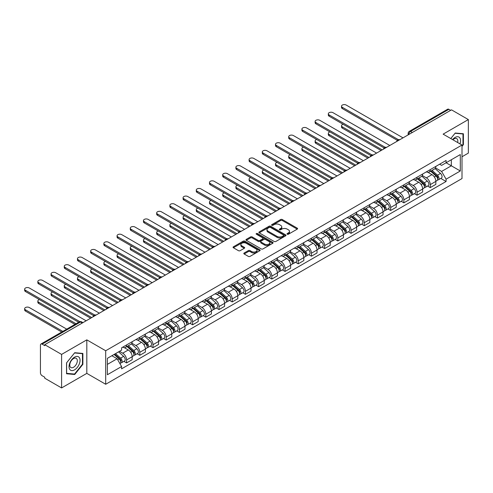 <?xml version="1.0" encoding="UTF-8"?>
<svg xmlns="http://www.w3.org/2000/svg" width="493" height="493" viewBox="0 0 493 493"><rect width="100%" height="100%" fill="white"/><g stroke="black" fill="none" stroke-linecap="round" stroke-linejoin="round"><path stroke-width="0.74" d="M287.253 234.224A0.82 0.475 0 0 0 288.417 234.224L297.248 229.128A1.177 0.678 0 0 0 297.587 228.647A1.177 0.678 0 0 0 297.248 228.167L282.292 219.539A1.177 0.678 0 0 0 280.628 219.539L271.803 224.629A0.82 0.475 0 0 0 271.563 224.968A0.82 0.475 0 0 0 271.803 225.301A0.82 0.475 0 0 0 272.968 225.301L274.108 224.642A3.759 2.169 0 0 1 279.426 224.642L280.671 225.363A3.759 2.169 0 0 1 281.774 226.897A3.759 2.169 0 0 1 280.671 228.432L279.531 229.091A0.82 0.475 0 0 0 279.291 229.43A0.82 0.475 0 0 0 279.531 229.763A0.82 0.475 0 0 0 280.69 229.763L281.836 229.103A3.759 2.169 0 0 1 287.154 229.103L288.399 229.824A3.759 2.169 0 0 1 289.496 231.359A3.759 2.169 0 0 1 288.399 232.893L287.253 233.553A0.82 0.475 0 0 0 287.012 233.892A0.82 0.475 0 0 0 287.253 234.224L287.253 233.553M244.158 253.014A1.177 0.678 0 0 0 243.819 253.494A1.177 0.678 0 0 0 244.158 253.975L248.355 256.397A1.177 0.678 0 0 0 250.019 256.397L259.817 250.734A1.177 0.678 0 0 0 260.162 250.259A1.177 0.678 0 0 0 259.817 249.778L244.867 241.145A1.177 0.678 0 0 0 243.203 241.145L233.405 246.802A1.177 0.678 0 0 0 233.06 247.283A1.177 0.678 0 0 0 233.405 247.763L238.47 250.69A1.177 0.678 0 0 0 240.134 250.69L244.325 248.269A1.177 0.678 0 0 0 244.67 247.788A1.177 0.678 0 0 0 244.325 247.307L241.816 245.853A3.143 1.812 0 0 1 240.892 244.571A3.143 1.812 0 0 1 242.833 242.895A3.143 1.812 0 0 1 246.26 243.289L256.101 248.971A3.143 1.812 0 0 1 257.026 250.259A3.143 1.812 0 0 1 255.084 251.935A3.143 1.812 0 0 1 251.658 251.541L250.019 250.592A1.177 0.678 0 0 0 248.355 250.592L244.158 253.014L244.158 253.975M105.693 350.751L86.817 339.856L61.594 354.412L44.752 344.693L451.508 109.853L468.35 119.577L443.127 134.139L462.003 145.034L105.693 350.751L105.693 384.269L462.003 178.558L462.003 145.034M274.194 241.478A1.177 0.678 0 0 0 275.852 241.478L285.657 235.82A1.177 0.678 0 0 0 286.002 235.34A1.177 0.678 0 0 0 285.657 234.859L270.7 226.225A1.177 0.678 0 0 0 269.042 226.225L259.238 231.889A1.177 0.678 0 0 0 258.893 232.363A1.177 0.678 0 0 0 259.238 232.844L274.194 241.478M256.699 234.403A0.82 0.475 0 0 1 257.537 234.52L257.537 233.54L272.74 242.316A1.177 0.678 0 0 1 273.085 242.796A1.177 0.678 0 0 1 272.74 243.277L262.935 248.94A1.177 0.678 0 0 1 261.272 248.94L246.321 240.307L246.321 239.345A1.177 0.678 0 0 0 245.976 239.826A1.177 0.678 0 0 0 246.321 240.307M246.321 239.345L250.518 236.923A1.177 0.678 0 0 1 252.176 236.923L258.24 240.424A1.177 0.678 0 0 0 259.903 240.424L262.689 238.815A1.177 0.678 0 0 0 263.028 238.335A1.177 0.678 0 0 0 262.689 237.86L256.372 234.212A0.82 0.475 0 0 1 256.132 233.879A0.82 0.475 0 0 1 256.637 233.435A0.82 0.475 0 0 1 257.537 233.54M61.594 354.412L61.594 387.936L44.752 378.211L44.752 377.231L42.127 375.721A2.391 1.38 -120 0 1 40.438 372.788L40.438 345.131A2.391 1.38 -120 0 1 40.931 344.034L79.274 321.898A2.391 1.38 60 0 1 80.47 322.015L42.127 344.151A2.391 1.38 -120 0 0 40.931 344.034M462.003 156.762L468.35 153.095L468.35 119.577M61.594 387.936L86.817 373.374L105.693 384.269M44.752 344.693L44.752 345.667L42.127 344.151M412.321 132.475L410.546 131.452A2.391 1.38 60 0 0 409.35 131.335L447.687 109.199A2.391 1.38 60 0 1 448.883 109.317L410.546 131.452A2.391 1.38 120 0 0 408.851 134.386L408.851 134.478M450.664 110.34L448.883 109.317M430.266 169.61A5.503 3.18 60 0 1 429.126 172.088L434.709 168.859A5.503 3.18 -120 0 0 435.849 166.387M422.335 175.545L426.371 177.868A5.503 3.18 60 0 1 430.266 184.616L435.849 181.387A5.503 3.18 -120 0 0 431.954 174.645L427.961 172.34M435.849 181.387L435.849 184.37L430.266 187.593L427.585 186.052M429.126 172.088A5.503 3.18 60 0 1 426.414 171.835M430.266 184.616L430.266 187.593M417.06 177.233A5.503 3.18 60 0 1 415.919 179.705L421.509 176.482A5.503 3.18 -120 0 0 422.649 174.011M414.385 193.669L417.06 195.216L422.649 191.993L422.649 189.01A5.503 3.18 -120 0 0 418.754 182.268L414.755 179.963M415.919 179.705A5.503 3.18 60 0 1 413.208 179.458M409.135 183.162L413.171 185.491A5.503 3.18 60 0 1 417.06 192.239L417.06 195.216M403.859 184.857A5.503 3.18 60 0 1 402.719 187.328L408.303 184.105A5.503 3.18 -120 0 0 409.443 181.634M401.179 201.292L403.859 202.839L409.443 199.616L409.443 196.633A5.503 3.18 -120 0 0 405.548 189.891L401.555 187.58M402.719 187.328A5.503 3.18 60 0 1 400.008 187.081M395.928 190.785L399.965 193.114A5.503 3.18 60 0 1 403.859 199.862L403.859 202.839M390.653 192.48A5.503 3.18 60 0 1 389.513 194.951L395.103 191.728A5.503 3.18 -120 0 0 396.243 189.257M387.979 208.915L390.653 210.462L396.243 207.239L396.243 204.256A5.503 3.18 -120 0 0 392.348 197.514L388.348 195.203M389.513 194.951A5.503 3.18 60 0 1 386.802 194.704M382.728 198.408L386.765 200.737A5.503 3.18 60 0 1 390.653 207.485L390.653 210.462M377.453 200.103A5.503 3.18 60 0 1 376.313 202.574L381.896 199.351A5.503 3.18 -120 0 0 383.036 196.88M374.772 216.538L377.453 218.085L383.036 214.862L383.036 211.879A5.503 3.18 -120 0 0 379.148 205.137L375.148 202.826M376.313 202.574A5.503 3.18 60 0 1 373.602 202.327M369.522 206.031L373.558 208.36A5.503 3.18 60 0 1 377.453 215.108L377.453 218.085M364.247 207.726A5.503 3.18 60 0 1 363.107 210.197L368.696 206.974A5.503 3.18 -120 0 0 369.836 204.503M361.572 224.161L364.247 225.708L369.836 222.485L369.836 219.502A5.503 3.18 -120 0 0 365.942 212.76L361.942 210.449M363.107 210.197A5.503 3.18 60 0 1 360.401 209.95M356.322 213.654L360.358 215.983A5.503 3.18 60 0 1 364.247 222.725L364.247 225.708M351.047 215.349A5.503 3.18 60 0 1 349.907 217.82L355.49 214.597A5.503 3.18 -120 0 0 356.63 212.126M348.366 231.784L351.047 233.331L356.63 230.108L356.63 227.125A5.503 3.18 -120 0 0 352.741 220.383L348.742 218.072M349.907 217.82A5.503 3.18 60 0 1 347.195 217.573M343.116 221.277L347.152 223.606A5.503 3.18 60 0 1 351.047 230.348L351.047 233.331M337.841 222.972A5.503 3.18 60 0 1 336.701 225.443L342.29 222.22A5.503 3.18 -120 0 0 343.43 219.749M335.166 239.407L337.841 240.954L343.43 237.731L343.43 234.748A5.503 3.18 -120 0 0 339.535 228.006L335.536 225.695M336.701 225.443A5.503 3.18 60 0 1 333.995 225.196M329.916 228.9L333.952 231.229A5.503 3.18 60 0 1 337.841 237.971L337.841 240.954M324.64 230.595A5.503 3.18 60 0 1 323.5 233.066L329.084 229.843A5.503 3.18 -120 0 0 330.224 227.372M321.96 247.03L324.64 248.577L330.224 245.354L330.224 242.371A5.503 3.18 -120 0 0 326.335 235.629L322.336 233.318M323.5 233.066A5.503 3.18 60 0 1 320.789 232.819M316.716 236.523L320.746 238.852A5.503 3.18 60 0 1 324.64 245.594L324.64 248.577M311.434 238.218A5.503 3.18 60 0 1 310.294 240.689L315.884 237.466A5.503 3.18 -120 0 0 317.024 234.995M308.76 254.653L311.434 256.2L317.024 252.977L317.024 249.994A5.503 3.18 -120 0 0 313.129 243.252L309.129 240.941M310.294 240.689A5.503 3.18 60 0 1 307.589 240.442M303.509 244.146L307.546 246.475A5.503 3.18 60 0 1 311.434 253.217L311.434 256.2M298.234 245.841A5.503 3.18 60 0 1 297.094 248.312L302.677 245.089A5.503 3.18 -120 0 0 303.817 242.618M295.553 262.276L298.234 263.823L303.817 260.6L303.817 257.617A5.503 3.18 -120 0 0 299.929 250.875L295.929 248.564M297.094 248.312A5.503 3.18 60 0 1 294.383 248.065M290.309 251.769L294.339 254.098A5.503 3.18 60 0 1 298.234 260.84L298.234 263.823M285.028 253.464A5.503 3.18 60 0 1 283.888 255.935L289.477 252.712A5.503 3.18 -120 0 0 290.617 250.241M282.353 269.899L285.034 271.446L290.617 268.223L290.617 265.24A5.503 3.18 -120 0 0 286.723 258.498L282.723 256.187M283.888 255.935A5.503 3.18 60 0 1 281.183 255.688M277.103 259.392L281.139 261.721A5.503 3.18 60 0 1 285.034 268.463L285.034 271.446M271.828 261.087A5.503 3.18 60 0 1 270.688 263.558L276.271 260.335A5.503 3.18 -120 0 0 277.411 257.864M269.147 277.522L271.828 279.069L277.411 275.84L277.411 272.863A5.503 3.18 -120 0 0 273.523 266.121L269.523 263.81M270.688 263.558A5.503 3.18 60 0 1 267.976 263.311M263.903 267.015L267.933 269.344A5.503 3.18 60 0 1 271.828 276.086L271.828 279.069M258.628 268.71A5.503 3.18 60 0 1 257.488 271.181L263.071 267.958A5.503 3.18 -120 0 0 264.211 265.481M255.947 285.145L258.628 286.692L264.211 283.463L264.211 280.486A5.503 3.18 -120 0 0 260.316 273.744L256.317 271.433M257.488 271.181A5.503 3.18 60 0 1 254.776 270.934M250.697 274.638L254.733 276.967A5.503 3.18 60 0 1 258.628 283.709L258.628 286.692M245.422 276.333A5.503 3.18 60 0 1 244.281 278.804L249.865 275.575A5.503 3.18 -120 0 0 251.005 273.104M242.741 292.768L245.422 294.315L251.011 291.086L251.011 288.109A5.503 3.18 -120 0 0 247.116 281.361L243.117 279.056M244.281 278.804A5.503 3.18 60 0 1 241.57 278.551M237.497 282.261L241.527 284.59A5.503 3.18 60 0 1 245.422 291.332L245.422 294.315M232.221 283.956A5.503 3.18 60 0 1 231.081 286.427L236.665 283.198A5.503 3.18 -120 0 0 237.805 280.727M229.541 300.391L232.221 301.938L237.805 298.709L237.805 295.732A5.503 3.18 -120 0 0 233.91 288.984L229.911 286.679M231.081 286.427A5.503 3.18 60 0 1 228.37 286.174M224.29 289.884L228.327 292.213A5.503 3.18 60 0 1 232.221 298.955L232.221 301.938M219.015 291.579A5.503 3.18 60 0 1 217.875 294.05L223.465 290.821A5.503 3.18 -120 0 0 224.605 288.35M216.341 308.014L219.015 309.561L224.605 306.332L224.605 303.355A5.503 3.18 -120 0 0 220.71 296.607L216.71 294.303M217.875 294.05A5.503 3.18 60 0 1 215.164 293.797M211.09 297.507L215.121 299.836A5.503 3.18 60 0 1 219.015 306.578L219.015 309.561M205.815 299.202A5.503 3.18 60 0 1 204.675 301.673L210.258 298.444A5.503 3.18 -120 0 0 211.398 295.973M203.134 315.637L205.815 317.184L211.398 313.955L211.398 310.978A5.503 3.18 -120 0 0 207.504 304.23L203.51 301.926M204.675 301.673A5.503 3.18 60 0 1 201.964 301.42M197.884 305.13L201.92 307.459A5.503 3.18 60 0 1 205.815 314.201L205.815 317.184M192.609 306.825A5.503 3.18 60 0 1 191.469 309.296L197.058 306.067A5.503 3.18 -120 0 0 198.198 303.596M189.934 323.26L192.609 324.801L198.198 321.578L198.198 318.595A5.503 3.18 -120 0 0 194.304 311.853L190.304 309.549M191.469 309.296A5.503 3.18 60 0 1 188.757 309.043M184.684 312.753L188.714 315.082A5.503 3.18 60 0 1 192.609 321.824L192.609 324.801M179.409 314.442A5.503 3.18 60 0 1 178.269 316.919L183.852 313.69A5.503 3.18 -120 0 0 184.992 311.219M176.728 330.883L179.409 332.424L184.992 329.201L184.992 326.218A5.503 3.18 -120 0 0 181.097 319.476L177.104 317.172M178.269 316.919A5.503 3.18 60 0 1 175.557 316.666M171.478 320.376L175.514 322.705A5.503 3.18 60 0 1 179.409 329.447L179.409 332.424M166.203 322.065A5.503 3.18 60 0 1 165.063 324.536L170.652 321.313A5.503 3.18 -120 0 0 171.792 318.842M163.528 338.5L166.203 340.047L171.792 336.824L171.792 333.841A5.503 3.18 -120 0 0 167.897 327.099L163.898 324.795M165.063 324.536A5.503 3.18 60 0 1 162.351 324.289M158.278 327.993L162.308 330.322A5.503 3.18 60 0 1 166.203 337.07L166.203 340.047M153.003 329.688A5.503 3.18 60 0 1 151.862 332.159L157.446 328.936A5.503 3.18 -120 0 0 158.586 326.465M150.322 346.123L153.003 347.67L158.586 344.447L158.586 341.464A5.503 3.18 -120 0 0 154.691 334.722L150.698 332.418M151.862 332.159A5.503 3.18 60 0 1 149.151 331.912M145.071 335.616L149.108 337.945A5.503 3.18 60 0 1 153.003 344.693L153.003 347.67M139.796 337.311A5.503 3.18 60 0 1 138.656 339.782L144.246 336.559A5.503 3.18 -120 0 0 145.386 334.088M137.122 353.746L139.796 355.293L145.386 352.07L145.386 349.087A5.503 3.18 -120 0 0 141.491 342.345L137.492 340.034M138.656 339.782A5.503 3.18 60 0 1 135.945 339.535M131.871 343.239L135.902 345.568A5.503 3.18 60 0 1 139.796 352.316L139.796 355.293M126.596 344.934A5.503 3.18 60 0 1 125.456 347.405L131.039 344.182A5.503 3.18 -120 0 0 132.179 341.711M123.916 361.369L126.596 362.916L132.179 359.693L132.179 356.71A5.503 3.18 -120 0 0 128.285 349.968L124.291 347.657M125.456 347.405A5.503 3.18 60 0 1 122.745 347.158M119.485 351.336L122.702 353.191A5.503 3.18 60 0 1 126.596 359.939L126.596 362.916M439.614 164.212L441.605 165.365L460.308 154.562L451.335 159.744L451.335 165.802L441.605 171.422L435.541 167.922M107.382 364.382L117.118 358.762L121.598 366.533L107.382 374.742L107.382 358.325L121.598 350.116L121.598 347.818L446.091 160.478L446.091 162.77L460.308 170.979L446.091 179.193L441.605 171.422M460.308 154.562L460.308 170.979M121.598 366.533L121.598 368.832L446.091 181.486L446.091 179.193M462.003 146.378L463.402 144.64L463.402 133.751L455.23 133.024L450.781 138.558L455.064 133.264L462.976 133.967L462.976 144.523L462.003 145.731M86.817 339.856L86.817 373.374M66.549 373.762L74.714 374.489L82.879 364.333L82.879 353.444L74.714 352.711L66.549 362.873L66.549 373.762M117.118 358.762L111.868 355.736M440.791 178.429L446.091 181.486M462.976 144.394L463.402 144.64M73.851 373.99L74.714 374.489M82.46 364.087L82.879 364.333M287.585 234.341L288.399 233.873A3.759 2.169 0 0 0 289.496 232.339L289.496 231.359M281.774 226.897L281.774 227.877A3.759 2.169 0 0 1 280.671 229.411L279.858 229.88M297.23 229.14L282.292 220.513A1.177 0.678 0 0 0 280.628 220.513L272.13 225.418M285.638 235.827L270.7 227.205A1.177 0.678 0 0 0 269.042 227.205L259.256 232.856M283.58 235.679A0.82 0.475 0 0 0 283.82 235.34A0.82 0.475 0 0 0 283.58 235.007L270.454 227.427A0.82 0.475 0 0 0 269.289 227.427L268.087 228.123A3.759 2.169 0 0 0 266.984 229.658A3.759 2.169 0 0 0 268.087 231.192L277.06 236.369A3.759 2.169 0 0 0 282.372 236.369L283.58 235.679L283.58 236.652A0.82 0.475 0 0 0 283.82 236.32L283.82 235.34M266.984 229.658L266.984 230.632A3.759 2.169 0 0 0 268.087 232.166L268.087 231.192M283.58 236.652L282.372 237.349A3.759 2.169 0 0 1 277.06 237.349L268.087 232.166M246.334 240.313L250.518 237.897L250.518 236.923M263.028 238.335L263.028 239.315A1.177 0.678 0 0 1 262.689 239.795L259.903 241.404A1.177 0.678 0 0 1 258.24 241.404L252.176 237.897A1.177 0.678 0 0 0 250.518 237.897M257.537 234.52L272.721 243.289M264.531 244.06A3.143 1.812 0 0 0 267.958 244.448A3.143 1.812 0 0 0 269.899 242.772A3.143 1.812 0 0 0 268.981 241.49L265.511 239.487A1.177 0.678 0 0 0 263.847 239.487L261.068 241.095A1.177 0.678 0 0 0 260.723 241.576A1.177 0.678 0 0 0 261.068 242.057L264.531 244.06L264.531 245.033A3.143 1.812 0 0 0 267.958 245.428A3.143 1.812 0 0 0 269.899 243.752L269.899 242.772M260.723 241.576L260.723 242.55A1.177 0.678 0 0 0 261.068 243.031L261.068 242.057M264.531 245.033L261.068 243.031M257.026 250.259L257.026 251.233A3.143 1.812 0 0 1 255.084 252.909A3.143 1.812 0 0 1 251.658 252.515L250.019 251.572A1.177 0.678 0 0 0 248.355 251.572L244.177 253.981M240.892 244.571L240.892 245.551A3.143 1.812 0 0 0 241.816 246.833L241.816 245.853M244.312 248.275L241.816 246.833M259.805 250.746L244.867 242.118A1.177 0.678 0 0 0 243.203 242.118L233.417 247.769L233.405 246.802M430.648 171.207L436.028 176.007A2.995 1.725 60 0 1 436.964 180.635L435.849 181.276M430.79 171.336L433.322 172.796M343.128 124.291A2.755 1.59 -0 0 0 341.52 125.733A2.755 1.59 -0 0 0 342.327 126.855L382.192 149.872M431.19 170.892L437.174 176.235A1.436 0.832 60 0 1 437.624 178.454A1.436 0.832 60 0 1 437.494 178.509M432.084 170.375L437.464 175.175A2.995 1.725 60 0 1 438.406 179.803A2.995 1.725 60 0 1 437.501 179.902M435.085 168.575L440.514 173.419A2.995 1.725 60 0 1 441.451 178.047L438.406 179.803M381.089 150.507L342.327 128.131A2.755 1.59 180 0 1 341.52 127.003L341.52 125.733M397.321 140.332L342.327 108.583A2.755 1.59 180 0 1 341.52 107.462L341.52 106.186A2.755 1.59 -0 0 0 342.327 107.314L398.412 139.692M403.009 137.849L346.222 105.064A2.755 1.59 -0 0 0 343.22 104.719A2.755 1.59 -0 0 0 341.52 106.186M417.442 178.83L422.821 183.63A2.995 1.725 60 0 1 423.764 188.258L422.649 188.899M417.583 178.953L420.116 180.42M329.922 131.914A2.755 1.59 -0 0 0 328.32 133.356A2.755 1.59 -0 0 0 329.127 134.478L368.986 157.495M417.984 178.515L423.974 183.858A1.436 0.832 60 0 1 424.424 186.077A1.436 0.832 60 0 1 424.294 186.132M418.884 177.998L424.263 182.798A2.995 1.725 60 0 1 425.2 187.426A2.995 1.725 60 0 1 424.3 187.525M421.885 176.198L427.308 181.042A2.995 1.725 60 0 1 428.251 185.664L425.2 187.426M367.889 158.13L329.127 135.754A2.755 1.59 180 0 1 328.32 134.626L328.32 133.356M404.242 186.453L409.621 191.253A2.995 1.725 60 0 1 410.558 195.881L409.443 196.522M404.383 186.576L406.916 188.043M316.722 139.537A2.755 1.59 -0 0 0 315.119 140.98A2.755 1.59 -0 0 0 315.921 142.101L355.786 165.118M404.784 186.138L410.768 191.481A1.436 0.832 60 0 1 411.217 193.7A1.436 0.832 60 0 1 411.088 193.755M405.677 185.621L411.057 190.421A2.995 1.725 60 0 1 412 195.049A2.995 1.725 60 0 1 411.094 195.142M408.679 183.821L414.108 188.665A2.995 1.725 60 0 1 415.044 193.287L412 195.049M354.683 165.753L315.921 143.377A2.755 1.59 180 0 1 315.119 142.249L315.119 140.98M459.969 143.857A7.777 4.492 120 0 0 459.827 137.886A7.777 4.492 120 0 0 452.568 139.587M457.64 142.514A5.324 3.075 120 0 0 457.325 139.18A5.324 3.075 120 0 0 456.721 138.625A5.324 3.075 120 0 0 452.894 139.778M462.452 133.665L462.976 133.967M79.311 357.579A7.777 4.492 120 0 0 71.793 359.588A7.777 4.492 120 0 0 69.778 369.43A7.777 4.492 120 0 0 77.296 367.414A7.777 4.492 120 0 0 79.311 357.579M76.803 358.867A5.324 3.075 120 0 0 76.205 358.312A5.324 3.075 120 0 0 71.251 360.796A5.324 3.075 120 0 0 70.283 366.983A5.324 3.075 120 0 0 70.881 367.538A5.324 3.075 120 0 0 75.836 365.054A5.324 3.075 120 0 0 76.803 358.867M74.542 374.058L66.629 373.349L66.629 362.799L74.542 352.951L82.46 353.66L82.46 364.21L74.542 374.058M81.93 353.358L82.46 353.66M384.121 147.955L329.127 116.206A2.755 1.59 180 0 1 328.32 115.085L328.32 113.809A2.755 1.59 -0 0 0 329.127 114.937L385.212 147.315M389.809 145.472L333.021 112.687A2.755 1.59 -0 0 0 330.02 112.342A2.755 1.59 -0 0 0 328.32 113.809M370.915 155.578L315.921 123.829A2.755 1.59 180 0 1 315.119 122.702L315.119 121.432A2.755 1.59 -0 0 0 315.921 122.56L372.005 154.938M376.609 153.095L319.815 120.31A2.755 1.59 -0 0 0 316.814 119.965A2.755 1.59 -0 0 0 315.119 121.432M391.035 194.076L396.415 198.876A2.995 1.725 60 0 1 397.358 203.504L396.243 204.145M391.177 194.199L393.71 195.666M303.522 147.16A2.755 1.59 -0 0 0 301.913 148.603A2.755 1.59 -0 0 0 302.72 149.724L342.58 172.741M391.578 193.761L397.568 199.104A1.436 0.832 60 0 1 398.017 201.323A1.436 0.832 60 0 1 397.888 201.378M392.477 193.244L397.857 198.044A2.995 1.725 60 0 1 398.794 202.672A2.995 1.725 60 0 1 397.894 202.765M395.478 191.444L400.901 196.288A2.995 1.725 60 0 1 401.844 200.91L398.794 202.672M341.483 173.376L302.72 150.994A2.755 1.59 180 0 1 301.913 149.872L301.913 148.603M377.835 201.699L383.215 206.499A2.995 1.725 60 0 1 384.152 211.127L383.036 211.768M377.977 201.822L380.51 203.289M290.315 154.777A2.755 1.59 -0 0 0 288.713 156.226A2.755 1.59 -0 0 0 289.514 157.347L329.379 180.364M378.377 201.384L384.361 206.727A1.436 0.832 60 0 1 384.817 208.946A1.436 0.832 60 0 1 384.682 209.001M379.271 200.867L384.651 205.667A2.995 1.725 60 0 1 385.594 210.295A2.995 1.725 60 0 1 384.688 210.388M382.272 199.067L387.701 203.905A2.995 1.725 60 0 1 388.638 208.533L385.594 210.295M328.276 180.999L289.514 158.617A2.755 1.59 180 0 1 288.713 157.495L288.713 156.226M364.629 209.322L370.009 214.122A2.995 1.725 60 0 1 370.952 218.75L369.836 219.391M364.771 209.445L367.303 210.912M277.115 162.4A2.755 1.59 -0 0 0 275.507 163.849A2.755 1.59 -0 0 0 276.314 164.97L316.179 187.987M365.171 209.007L371.161 214.35A1.436 0.832 60 0 1 371.611 216.569A1.436 0.832 60 0 1 371.482 216.618M366.071 208.49L371.451 213.29A2.995 1.725 60 0 1 372.388 217.918A2.995 1.725 60 0 1 371.488 218.011M369.072 206.69L374.495 211.528A2.995 1.725 60 0 1 375.438 216.156L372.388 217.918M315.076 188.622L276.314 166.24A2.755 1.59 180 0 1 275.507 165.118L275.507 163.849M357.715 163.201L302.72 131.452A2.755 1.59 180 0 1 301.913 130.325L301.913 129.055A2.755 1.59 -0 0 0 302.72 130.183L358.805 162.561M363.403 160.718L306.615 127.933A2.755 1.59 -0 0 0 303.614 127.588A2.755 1.59 -0 0 0 301.913 129.055M344.508 170.824L289.514 139.075A2.755 1.59 180 0 1 288.713 137.948L288.713 136.678A2.755 1.59 -0 0 0 289.514 137.806L345.605 170.184M350.203 168.341L293.409 135.557A2.755 1.59 -0 0 0 290.408 135.211A2.755 1.59 -0 0 0 288.713 136.678M331.308 178.448L276.314 146.698A2.755 1.59 180 0 1 275.507 145.571L275.507 144.301A2.755 1.59 -0 0 0 276.314 145.429L332.399 177.807M336.996 175.964L280.209 143.18A2.755 1.59 -0 0 0 277.208 142.834A2.755 1.59 -0 0 0 275.507 144.301M351.429 216.945L356.809 221.745A2.995 1.725 60 0 1 357.745 226.367L356.63 227.014M351.571 217.068L354.103 218.528M263.909 170.023A2.755 1.59 -0 0 0 262.307 171.472A2.755 1.59 -0 0 0 263.108 172.593L302.973 195.61M351.971 216.63L357.955 221.973A1.436 0.832 60 0 1 358.411 224.192A1.436 0.832 60 0 1 358.275 224.241M352.865 216.113L358.245 220.913A2.995 1.725 60 0 1 359.187 225.541A2.995 1.725 60 0 1 358.282 225.634M355.866 214.313L361.295 219.151A2.995 1.725 60 0 1 362.232 223.779L359.187 225.541M301.87 196.245L263.108 173.863A2.755 1.59 180 0 1 262.307 172.741L262.307 171.472M318.102 186.071L263.108 154.321A2.755 1.59 180 0 1 262.307 153.194L262.307 151.924A2.755 1.59 -0 0 0 263.108 153.046L319.199 185.43M323.796 183.587L267.003 150.803A2.755 1.59 -0 0 0 264.001 150.457A2.755 1.59 -0 0 0 262.307 151.924M338.223 224.568L343.603 229.368A2.995 1.725 60 0 1 344.545 233.99L343.43 234.637M338.364 224.691L340.897 226.151M250.709 177.646A2.755 1.59 -0 0 0 249.101 179.095A2.755 1.59 -0 0 0 249.908 180.216L289.773 203.233M338.765 224.253L344.755 229.596A1.436 0.832 60 0 1 345.205 231.815A1.436 0.832 60 0 1 345.075 231.864M339.665 223.736L345.045 228.536A2.995 1.725 60 0 1 345.981 233.164A2.995 1.725 60 0 1 345.082 233.257M342.666 221.936L348.089 226.774A2.995 1.725 60 0 1 349.032 231.402L345.981 233.164M288.67 203.868L249.908 181.486A2.755 1.59 180 0 1 249.101 180.364L249.101 179.095M304.902 193.694L249.908 161.944A2.755 1.59 180 0 1 249.101 160.817L249.101 159.547A2.755 1.59 -0 0 0 249.908 160.669L305.993 193.053M310.59 191.21L253.803 158.426A2.755 1.59 -0 0 0 250.801 158.08A2.755 1.59 -0 0 0 249.101 159.547M325.023 232.191L330.402 236.991A2.995 1.725 60 0 1 331.339 241.613L330.224 242.26M325.164 232.314L327.697 233.774M237.503 185.269A2.755 1.59 -0 0 0 235.9 186.718A2.755 1.59 -0 0 0 236.702 187.839L276.567 210.856M325.565 231.876L331.549 237.213A1.436 0.832 60 0 1 332.005 239.438A1.436 0.832 60 0 1 331.869 239.487M326.458 231.359L331.838 236.159A2.995 1.725 60 0 1 332.781 240.787A2.995 1.725 60 0 1 331.875 240.88M329.46 229.553L334.889 234.397A2.995 1.725 60 0 1 335.825 239.025L332.781 240.787M275.47 211.491L236.702 189.109A2.755 1.59 180 0 1 235.9 187.987L235.9 186.718M291.696 201.317L236.702 169.567A2.755 1.59 180 0 1 235.9 168.44L235.9 167.17A2.755 1.59 -0 0 0 236.702 168.292L292.793 200.676M297.39 198.833L240.596 166.049A2.755 1.59 -0 0 0 237.595 165.703A2.755 1.59 -0 0 0 235.9 167.17M311.816 239.808L317.196 244.608A2.995 1.725 60 0 1 318.139 249.236L317.024 249.883M311.964 239.937L314.491 241.397M224.303 192.892A2.755 1.59 -0 0 0 222.694 194.341A2.755 1.59 -0 0 0 223.502 195.462L263.367 218.479M312.359 239.499L318.349 244.836A1.436 0.832 60 0 1 318.798 247.061A1.436 0.832 60 0 1 318.669 247.11M313.258 238.982L318.638 243.782A2.995 1.725 60 0 1 319.575 248.41A2.995 1.725 60 0 1 318.675 248.503M316.26 237.176L321.683 242.02A2.995 1.725 60 0 1 322.625 246.648L319.575 248.41M262.264 219.114L223.502 196.732A2.755 1.59 180 0 1 222.694 195.61L222.694 194.341M278.496 208.94L223.502 177.184A2.755 1.59 180 0 1 222.694 176.063L222.694 174.793A2.755 1.59 -0 0 0 223.502 175.915L279.586 208.299M284.184 206.456L227.396 173.672A2.755 1.59 -0 0 0 224.395 173.326A2.755 1.59 -0 0 0 222.694 174.793M298.616 247.431L303.996 252.231A2.995 1.725 60 0 1 304.933 256.859L303.817 257.506M298.758 247.56L301.291 249.02M211.096 200.515A2.755 1.59 -0 0 0 209.494 201.964A2.755 1.59 -0 0 0 210.301 203.085L250.161 226.102M299.159 247.122L305.142 252.459A1.436 0.832 60 0 1 305.598 254.684A1.436 0.832 60 0 1 305.463 254.733M300.052 246.605L305.432 251.405A2.995 1.725 60 0 1 306.375 256.027A2.995 1.725 60 0 1 305.469 256.126M303.053 244.799L308.482 249.643A2.995 1.725 60 0 1 309.419 254.271L306.375 256.027M249.064 226.737L210.301 204.355A2.755 1.59 180 0 1 209.494 203.233L209.494 201.964M265.289 216.563L210.301 184.807A2.755 1.59 180 0 1 209.494 183.686L209.494 182.416A2.755 1.59 -0 0 0 210.301 183.538L266.386 215.922M270.984 214.079L214.19 181.295A2.755 1.59 -0 0 0 211.189 180.949A2.755 1.59 -0 0 0 209.494 182.416M285.41 255.054L290.79 259.854A2.995 1.725 60 0 1 291.733 264.482L290.617 265.129M285.558 255.183L288.091 256.643M197.896 208.138A2.755 1.59 -0 0 0 196.288 209.587A2.755 1.59 -0 0 0 197.095 210.708L236.96 233.725M285.958 254.745L291.942 260.082A1.436 0.832 60 0 1 292.392 262.307A1.436 0.832 60 0 1 292.263 262.356M286.852 254.228L292.232 259.028A2.995 1.725 60 0 1 293.169 263.65A2.995 1.725 60 0 1 292.269 263.749M289.853 252.422L295.276 257.266A2.995 1.725 60 0 1 296.219 261.894L293.169 263.65M235.857 234.36L197.095 211.978A2.755 1.59 180 0 1 196.288 210.856L196.288 209.587M252.089 224.179L197.095 192.43A2.755 1.59 180 0 1 196.288 191.309L196.288 190.039A2.755 1.59 -0 0 0 197.095 191.161L253.18 223.545M257.777 221.702L200.99 188.911A2.755 1.59 -0 0 0 197.989 188.572A2.755 1.59 -0 0 0 196.288 190.039M272.21 262.677L277.59 267.477A2.995 1.725 60 0 1 278.527 272.105L277.411 272.752M272.352 262.806L274.884 264.266M184.69 215.761A2.755 1.59 -0 0 0 183.088 217.203A2.755 1.59 -0 0 0 183.895 218.331L223.754 241.342M272.752 262.362L278.742 267.705A1.436 0.832 60 0 1 279.192 269.93A1.436 0.832 60 0 1 279.056 269.979M273.646 261.851L279.026 266.651A2.995 1.725 60 0 1 279.969 271.273A2.995 1.725 60 0 1 279.063 271.372M276.647 260.045L282.076 264.889A2.995 1.725 60 0 1 283.013 269.517L279.969 271.273M222.657 241.983L183.895 219.601A2.755 1.59 180 0 1 183.088 218.479L183.088 217.203M238.883 231.802L183.895 200.053A2.755 1.59 180 0 1 183.088 198.932L183.088 197.662A2.755 1.59 -0 0 0 183.895 198.784L239.98 231.168M244.577 229.325L187.784 196.534A2.755 1.59 -0 0 0 184.789 196.189A2.755 1.59 -0 0 0 183.088 197.662M259.01 270.3L264.39 275.1A2.995 1.725 60 0 1 265.326 279.728L264.211 280.375M259.152 270.429L261.684 271.889M171.49 223.384A2.755 1.59 -0 0 0 169.882 224.826A2.755 1.59 -0 0 0 170.689 225.954L210.554 248.965M259.552 269.985L265.536 275.328A1.436 0.832 60 0 1 265.986 277.553A1.436 0.832 60 0 1 265.856 277.602M260.446 269.468L265.826 274.268A2.995 1.725 60 0 1 266.762 278.896A2.995 1.725 60 0 1 265.863 278.995M263.447 267.668L268.87 272.512A2.995 1.725 60 0 1 269.813 277.14L266.762 278.896M209.451 249.6L170.689 227.224A2.755 1.59 180 0 1 169.882 226.102L169.882 224.826M225.683 239.425L170.689 207.676A2.755 1.59 180 0 1 169.882 206.555L169.882 205.285A2.755 1.59 -0 0 0 170.689 206.407L226.774 238.791M231.371 236.948L174.584 204.157A2.755 1.59 -0 0 0 171.582 203.812A2.755 1.59 -0 0 0 169.882 205.285M245.804 277.923L251.184 282.723A2.995 1.725 60 0 1 252.12 287.351L251.005 287.998M245.945 278.052L248.478 279.513M158.284 231.007A2.755 1.59 -0 0 0 156.682 232.449A2.755 1.59 -0 0 0 157.489 233.577L197.348 256.588M246.346 277.608L252.336 282.951A1.436 0.832 60 0 1 252.786 285.176A1.436 0.832 60 0 1 252.65 285.225M247.246 277.091L252.626 281.891A2.995 1.725 60 0 1 253.562 286.519A2.995 1.725 60 0 1 252.656 286.618M250.241 275.291L255.67 280.135A2.995 1.725 60 0 1 256.606 284.763L253.562 286.519M196.251 257.223L157.489 234.847A2.755 1.59 180 0 1 156.682 233.725L156.682 232.449M212.477 247.048L157.489 215.299A2.755 1.59 180 0 1 156.682 214.178L156.682 212.908A2.755 1.59 -0 0 0 157.489 214.03L213.574 246.414M218.171 244.571L161.377 211.78A2.755 1.59 -0 0 0 158.382 211.435A2.755 1.59 -0 0 0 156.682 212.908M232.604 285.546L237.983 290.346A2.995 1.725 60 0 1 238.92 294.974L237.805 295.621M232.745 285.675L235.278 287.136M145.084 238.63A2.755 1.59 -0 0 0 143.475 240.073A2.755 1.59 -0 0 0 144.283 241.2L184.148 264.211M233.146 285.231L239.13 290.574A1.436 0.832 60 0 1 239.58 292.799A1.436 0.832 60 0 1 239.45 292.848M234.039 284.714L239.419 289.514A2.995 1.725 60 0 1 240.356 294.142A2.995 1.725 60 0 1 239.456 294.241M237.041 282.914L242.464 287.758A2.995 1.725 60 0 1 243.406 292.386L240.356 294.142M183.045 264.846L144.283 242.47A2.755 1.59 180 0 1 143.475 241.342L143.475 240.073M199.277 254.671L144.283 222.922A2.755 1.59 180 0 1 143.475 221.801L143.475 220.531A2.755 1.59 -0 0 0 144.283 221.653L200.368 254.031M204.965 252.194L148.177 219.403A2.755 1.59 -0 0 0 145.176 219.058A2.755 1.59 -0 0 0 143.475 220.531M219.397 293.169L224.777 297.969A2.995 1.725 60 0 1 225.72 302.597L224.598 303.244M219.539 293.298L222.072 294.759M131.877 246.254A2.755 1.59 -0 0 0 130.275 247.696A2.755 1.59 -0 0 0 131.083 248.823L170.942 271.834M219.94 292.854L225.93 298.197A1.436 0.832 60 0 1 226.379 300.416A1.436 0.832 60 0 1 226.25 300.471M220.839 292.337L226.219 297.137A2.995 1.725 60 0 1 227.156 301.765A2.995 1.725 60 0 1 226.25 301.864M223.834 290.537L229.263 295.381A2.995 1.725 60 0 1 230.2 300.009L227.156 301.765M169.845 272.469L131.083 250.093A2.755 1.59 180 0 1 130.275 248.965L130.275 247.696M186.071 262.294L131.083 230.545A2.755 1.59 180 0 1 130.275 229.424L130.275 228.154A2.755 1.59 -0 0 0 131.083 229.276L187.167 261.654M191.765 259.817L134.971 227.026A2.755 1.59 -0 0 0 131.976 226.681A2.755 1.59 -0 0 0 130.275 228.154M206.197 300.792L211.577 305.592A2.995 1.725 60 0 1 212.514 310.22L211.398 310.861M206.339 300.921L208.872 302.382M118.677 253.877A2.755 1.59 -0 0 0 117.069 255.319A2.755 1.59 -0 0 0 117.876 256.446L157.742 279.457M206.74 300.477L212.723 305.82A1.436 0.832 60 0 1 213.173 308.039A1.436 0.832 60 0 1 213.044 308.094M207.633 299.96L213.013 304.76A2.995 1.725 60 0 1 213.956 309.388A2.995 1.725 60 0 1 213.05 309.487M210.634 298.16L216.063 303.004A2.995 1.725 60 0 1 217 307.632L213.956 309.388M156.638 280.092L117.876 257.716A2.755 1.59 180 0 1 117.069 256.588L117.069 255.319M172.87 269.917L117.876 238.168A2.755 1.59 180 0 1 117.069 237.047L117.069 235.777A2.755 1.59 -0 0 0 117.876 236.899L173.961 269.277M178.558 267.44L121.771 234.65A2.755 1.59 -0 0 0 118.77 234.304A2.755 1.59 -0 0 0 117.069 235.777M192.991 308.415L198.371 313.215A2.995 1.725 60 0 1 199.314 317.843L198.192 318.484M193.133 308.544L195.666 310.005M105.471 261.5A2.755 1.59 -0 0 0 103.869 262.942A2.755 1.59 -0 0 0 104.676 264.069L144.535 287.08M193.533 308.1L199.523 313.443A1.436 0.832 60 0 1 199.973 315.662A1.436 0.832 60 0 1 199.844 315.717M194.433 307.583L199.813 312.383A2.995 1.725 60 0 1 200.75 317.011A2.995 1.725 60 0 1 199.844 317.11M197.428 305.783L202.857 310.627A2.995 1.725 60 0 1 203.794 315.255L200.75 317.011M143.438 287.715L104.676 265.339A2.755 1.59 180 0 1 103.869 264.211L103.869 262.942M159.664 277.541L104.676 245.791A2.755 1.59 180 0 1 103.869 244.67L103.869 243.394A2.755 1.59 -0 0 0 104.676 244.522L160.761 276.9M165.358 275.063L108.565 242.273A2.755 1.59 -0 0 0 105.57 241.927A2.755 1.59 -0 0 0 103.869 243.394M179.791 316.038L185.171 320.838A2.995 1.725 60 0 1 186.107 325.466L184.992 326.107M179.933 316.167L182.465 317.628M92.271 269.123A2.755 1.59 -0 0 0 90.663 270.565A2.755 1.59 -0 0 0 91.47 271.686L131.335 294.703M180.333 315.723L186.317 321.066A1.436 0.832 60 0 1 186.767 323.285A1.436 0.832 60 0 1 186.637 323.34M181.227 315.206L186.607 320.006A2.995 1.725 60 0 1 187.55 324.634A2.995 1.725 60 0 1 186.644 324.733M184.228 313.406L189.657 318.25A2.995 1.725 60 0 1 190.594 322.878L187.55 324.634M130.232 295.338L91.47 272.962A2.755 1.59 180 0 1 90.663 271.834L90.663 270.565M146.464 285.164L91.47 253.414A2.755 1.59 180 0 1 90.663 252.293L90.663 251.017A2.755 1.59 -0 0 0 91.47 252.145L147.555 284.523M152.152 282.686L95.365 249.896A2.755 1.59 -0 0 0 92.364 249.55A2.755 1.59 -0 0 0 90.663 251.017M166.585 323.661L171.965 328.461A2.995 1.725 60 0 1 172.907 333.089L171.786 333.73M166.726 323.79L169.259 325.251M79.065 276.746A2.755 1.59 -0 0 0 77.463 278.188A2.755 1.59 -0 0 0 78.27 279.309L118.129 302.326M167.127 323.346L173.117 328.689A1.436 0.832 60 0 1 173.567 330.908A1.436 0.832 60 0 1 173.437 330.963M168.027 322.829L173.407 327.629A2.995 1.725 60 0 1 174.343 332.257A2.995 1.725 60 0 1 173.437 332.356M171.022 321.029L176.451 325.873A2.995 1.725 60 0 1 177.394 330.495L174.343 332.257M117.032 302.961L78.27 280.585A2.755 1.59 180 0 1 77.463 279.457L77.463 278.188M133.264 292.787L78.27 261.037A2.755 1.59 180 0 1 77.463 259.916L77.463 258.64A2.755 1.59 -0 0 0 78.27 259.768L134.355 292.146M138.952 290.303L82.165 257.519A2.755 1.59 -0 0 0 79.163 257.173A2.755 1.59 -0 0 0 77.463 258.64M153.385 331.284L158.764 336.084A2.995 1.725 60 0 1 159.701 340.712L158.586 341.353M153.526 331.407L156.059 332.874M65.865 284.369A2.755 1.59 -0 0 0 64.256 285.811A2.755 1.59 -0 0 0 65.064 286.932L104.929 309.949M153.927 330.969L159.911 336.312A1.436 0.832 60 0 1 160.361 338.531A1.436 0.832 60 0 1 160.231 338.586M154.82 330.452L160.2 335.252A2.995 1.725 60 0 1 161.143 339.88A2.995 1.725 60 0 1 160.237 339.973M157.822 328.652L163.251 333.496A2.995 1.725 60 0 1 164.187 338.118L161.143 339.88M103.826 310.584L65.064 288.208A2.755 1.59 180 0 1 64.256 287.08L64.256 285.811M120.058 300.41L65.064 268.66A2.755 1.59 180 0 1 64.256 267.533L64.256 266.263A2.755 1.59 -0 0 0 65.064 267.391L121.149 299.769M125.746 297.926L68.958 265.142A2.755 1.59 -0 0 0 65.957 264.796A2.755 1.59 -0 0 0 64.256 266.263M140.178 338.907L145.558 343.707A2.995 1.725 60 0 1 146.501 348.335L145.38 348.976M140.32 339.03L142.853 340.497M52.659 291.992A2.755 1.59 -0 0 0 51.056 293.434A2.755 1.59 -0 0 0 51.864 294.555L91.723 317.572M140.721 338.592L146.711 343.935A1.436 0.832 60 0 1 147.16 346.154A1.436 0.832 60 0 1 147.031 346.209M141.62 338.075L147 342.875A2.995 1.725 60 0 1 147.937 347.503A2.995 1.725 60 0 1 147.031 347.596M144.615 336.275L150.045 341.119A2.995 1.725 60 0 1 150.987 345.741L147.937 347.503M90.626 318.207L51.864 295.831A2.755 1.59 180 0 1 51.056 294.703L51.056 293.434M106.858 308.033L51.864 276.283A2.755 1.59 180 0 1 51.056 275.156L51.056 273.886A2.755 1.59 -0 0 0 51.864 275.014L107.949 307.392M112.546 305.549L55.758 272.765A2.755 1.59 -0 0 0 52.757 272.419A2.755 1.59 -0 0 0 51.056 273.886M126.978 346.53L132.358 351.33A2.995 1.725 60 0 1 133.295 355.958L132.179 356.599M127.12 346.653L129.653 348.12M39.458 299.608A2.755 1.59 -0 0 0 37.85 301.057A2.755 1.59 -0 0 0 38.657 302.178L76.045 323.765M127.521 346.215L133.504 351.558A1.436 0.832 60 0 1 133.954 353.777A1.436 0.832 60 0 1 133.825 353.832M128.414 345.698L133.794 350.498A2.995 1.725 60 0 1 134.737 355.126A2.995 1.725 60 0 1 133.831 355.219M131.415 343.898L136.844 348.742A2.995 1.725 60 0 1 137.781 353.364L134.737 355.126M74.942 324.4L38.657 303.448A2.755 1.59 180 0 1 37.85 302.326L37.85 301.057M93.652 315.656L38.657 283.906A2.755 1.59 180 0 1 37.85 282.779L37.85 281.509A2.755 1.59 -0 0 0 38.657 282.637L94.742 315.015M99.339 313.172L42.552 280.388A2.755 1.59 -0 0 0 39.551 280.042A2.755 1.59 -0 0 0 37.85 281.509M114.105 354.442L119.152 358.953A2.995 1.725 60 0 1 120.095 363.581L119.947 363.661M114.154 354.418L116.447 355.743M66.734 329.139L29.352 307.552A2.755 1.59 -0 0 0 26.351 307.213A2.755 1.59 -0 0 0 24.65 308.68A2.755 1.59 -0 0 0 25.457 309.801L62.839 331.388M114.647 354.128L120.304 359.181A1.436 0.832 60 0 1 120.754 361.4A1.436 0.832 60 0 1 120.625 361.455M115.541 353.617L120.594 358.121A2.995 1.725 60 0 1 121.531 362.749A2.995 1.725 60 0 1 120.631 362.842M118.591 351.854L123.638 356.359A2.995 1.725 60 0 1 124.581 360.987L121.531 362.749M61.742 332.023L25.457 311.071A2.755 1.59 180 0 1 24.65 309.949L24.65 308.68M78.67 322.249L25.457 291.529A2.755 1.59 180 0 1 24.65 290.402L24.65 289.132A2.755 1.59 -0 0 0 25.457 290.26L79.848 321.658M86.139 320.795L29.352 288.011A2.755 1.59 -0 0 0 26.351 287.666A2.755 1.59 -0 0 0 24.65 289.132M408.937 134.429L408.851 134.386A2.391 1.38 0 0 1 408.149 133.406L408.149 134.885M139.796 352.316L145.386 349.087M153.003 344.693L158.586 341.464M166.203 337.07L171.792 333.841M179.409 329.447L184.992 326.218M192.609 321.824L198.198 318.595M205.815 314.201L211.398 310.978M219.015 306.578L224.605 303.355M232.221 298.955L237.805 295.732M245.422 291.332L251.011 288.109M258.628 283.709L264.211 280.486M271.828 276.086L277.411 272.863M285.034 268.463L290.617 265.24M298.234 260.84L303.817 257.617M311.434 253.217L317.024 249.994M324.64 245.594L330.224 242.371M337.841 237.971L343.43 234.748M351.047 230.348L356.63 227.125M364.247 222.725L369.836 219.502M377.453 215.108L383.036 211.879M390.653 207.485L396.243 204.256M403.859 199.862L409.443 196.633M417.06 192.239L422.649 189.01M126.596 359.939L132.179 356.71M122.702 353.191L128.285 349.968M135.902 345.568L141.491 342.345M149.108 337.945L154.691 334.722M162.308 330.322L167.897 327.099M175.514 322.705L181.097 319.476M188.714 315.082L194.304 311.853M201.92 307.459L207.504 304.23M215.121 299.836L220.71 296.607M228.327 292.213L233.91 288.984M241.527 284.59L247.116 281.361M254.733 276.967L260.316 273.744M267.933 269.344L273.523 266.121M281.139 261.721L286.723 258.498M294.339 254.098L299.929 250.875M307.546 246.475L313.129 243.252M320.746 238.852L326.335 235.629M333.952 231.229L339.535 228.006M347.152 223.606L352.741 220.383M360.358 215.983L365.942 212.76M373.558 208.36L379.148 205.137M386.765 200.737L392.348 197.514M399.965 193.114L405.548 189.891M413.171 185.491L418.754 182.268M426.371 177.868L431.954 174.645M399.564 139.846A2.391 1.38 120 0 0 398.504 140.456M386.358 147.469A2.391 1.38 120 0 0 385.304 148.079M373.158 155.092A2.391 1.38 120 0 0 372.098 155.702M359.952 162.708A2.391 1.38 120 0 0 358.898 163.325M346.752 170.331A2.391 1.38 120 0 0 345.692 170.942M333.545 177.955A2.391 1.38 120 0 0 332.492 178.565M320.345 185.578A2.391 1.38 120 0 0 319.285 186.188M307.139 193.201A2.391 1.38 120 0 0 306.085 193.811M293.939 200.824A2.391 1.38 120 0 0 292.879 201.434M280.733 208.447A2.391 1.38 120 0 0 279.679 209.057M267.533 216.07A2.391 1.38 120 0 0 266.473 216.68M254.326 223.693A2.391 1.38 120 0 0 253.273 224.303M241.126 231.316A2.391 1.38 120 0 0 240.066 231.926M227.926 238.939A2.391 1.38 120 0 0 226.866 239.549M214.72 246.562A2.391 1.38 120 0 0 213.666 247.172M201.52 254.185A2.391 1.38 120 0 0 200.46 254.795M188.314 261.808A2.391 1.38 120 0 0 187.26 262.418M175.114 269.431A2.391 1.38 120 0 0 174.054 270.041M161.907 277.054A2.391 1.38 120 0 0 160.854 277.664M148.707 284.677A2.391 1.38 120 0 0 147.647 285.287M135.501 292.3A2.391 1.38 120 0 0 134.447 292.91M122.301 299.923A2.391 1.38 120 0 0 121.241 300.533M109.095 307.54A2.391 1.38 120 0 0 108.041 308.156M95.895 315.163A2.391 1.38 120 0 0 94.835 315.773M82.245 323.044L80.47 322.015A2.391 1.38 120 0 1 81.665 321.898A2.391 2.391 0 0 0 79.274 321.898M288.399 233.873L288.399 232.893M279.531 229.763L279.531 229.091M280.671 229.411L280.671 228.432M271.803 225.301L271.803 224.629M280.628 220.513L280.628 219.539M282.292 220.513L282.292 219.539M297.248 229.128L297.248 228.167M259.238 232.844L259.238 231.889M269.042 227.205L269.042 226.225M270.7 227.205L270.7 226.225M285.657 235.82L285.657 234.859M277.06 237.349L277.06 236.369M282.372 237.349L282.372 236.369M252.176 237.897L252.176 236.923M258.24 241.404L258.24 240.424M259.903 241.404L259.903 240.424M262.689 239.795L262.689 238.815M272.74 243.277L272.74 242.316M248.355 251.572L248.355 250.592M250.019 251.572L250.019 250.592M251.658 252.515L251.658 251.541M244.325 248.269L244.325 247.307M243.203 242.118L243.203 241.145M244.867 242.118L244.867 241.145M259.817 250.734L259.817 249.778M436.028 176.007L434.351 176.975M437.926 177.8L437.383 178.109M440.514 173.419L437.464 175.175M342.327 128.131L342.327 126.855M342.327 107.314L342.327 108.583M422.821 183.63L421.145 184.598M424.719 185.423L424.183 185.732M427.308 181.042L424.263 182.798M329.127 135.754L329.127 134.478M409.621 191.253L407.945 192.221M411.519 193.046L410.977 193.355M414.108 188.665L411.057 190.421M315.921 143.377L315.921 142.101M329.127 114.937L329.127 116.206M315.921 122.56L315.921 123.829M396.415 198.876L394.739 199.844M398.313 200.663L397.777 200.978M400.901 196.288L397.857 198.044M302.72 150.994L302.72 149.724M383.215 206.499L381.539 207.467M385.113 208.286L384.571 208.601M387.701 203.905L384.651 205.667M289.514 158.617L289.514 157.347M370.009 214.122L368.333 215.09M371.907 215.909L371.371 216.224M374.495 211.528L371.451 213.29M276.314 166.24L276.314 164.97M302.72 130.183L302.72 131.452M289.514 137.806L289.514 139.075M276.314 145.429L276.314 146.698M356.809 221.745L355.133 222.713M358.707 223.532L358.165 223.847M361.295 219.151L358.245 220.913M263.108 173.863L263.108 172.593M263.108 153.046L263.108 154.321M343.603 229.368L341.926 230.336M345.501 231.155L344.964 231.47M348.089 226.774L345.045 228.536M249.908 181.486L249.908 180.216M249.908 160.669L249.908 161.944M330.402 236.991L328.726 237.959M332.3 238.778L331.758 239.093M334.889 234.397L331.838 236.159M236.702 189.109L236.702 187.839M236.702 168.292L236.702 169.567M317.196 244.608L315.52 245.582M319.094 246.401L318.558 246.716M321.683 242.02L318.638 243.782M223.502 196.732L223.502 195.462M223.502 175.915L223.502 177.184M303.996 252.231L302.32 253.205M305.894 254.024L305.352 254.339M308.482 249.643L305.432 251.405M210.301 204.355L210.301 203.085M210.301 183.538L210.301 184.807M290.79 259.854L289.114 260.828M292.688 261.647L292.152 261.962M295.276 257.266L292.232 259.028M197.095 211.978L197.095 210.708M197.095 191.161L197.095 192.43M277.59 267.477L275.914 268.445M279.488 269.27L278.946 269.585M282.076 264.889L279.026 266.651M183.895 219.601L183.895 218.331M183.895 198.784L183.895 200.053M264.39 275.1L262.707 276.068M266.282 276.893L265.745 277.202M268.87 272.512L265.826 274.268M170.689 227.224L170.689 225.954M170.689 206.407L170.689 207.676M251.184 282.723L249.507 283.691M253.082 284.516L252.539 284.825M255.67 280.135L252.626 281.891M157.489 234.847L157.489 233.577M157.489 214.03L157.489 215.299M237.983 290.346L236.301 291.314M239.881 292.139L239.339 292.448M242.464 287.758L239.419 289.514M144.283 242.47L144.283 241.2M144.283 221.653L144.283 222.922M224.777 297.969L223.101 298.937M226.675 299.762L226.139 300.071M229.263 295.381L226.219 297.137M131.083 250.093L131.083 248.823M131.083 229.276L131.083 230.545M211.577 305.592L209.895 306.56M213.475 307.385L212.933 307.694M216.063 303.004L213.013 304.76M117.876 257.716L117.876 256.446M117.876 236.899L117.876 238.168M198.371 313.215L196.695 314.183M200.269 315.009L199.733 315.317M202.857 310.627L199.813 312.383M104.676 265.339L104.676 264.069M104.676 244.522L104.676 245.791M185.171 320.838L183.488 321.806M187.069 322.632L186.527 322.94M189.657 318.25L186.607 320.006M91.47 272.962L91.47 271.686M91.47 252.145L91.47 253.414M171.965 328.461L170.288 329.429M173.863 330.255L173.326 330.563M176.451 325.873L173.407 327.629M78.27 280.585L78.27 279.309M78.27 259.768L78.27 261.037M158.764 336.084L157.082 337.052M160.663 337.878L160.12 338.186M163.251 333.496L160.2 335.252M65.064 288.208L65.064 286.932M65.064 267.391L65.064 268.66M145.558 343.707L143.882 344.675M147.456 345.494L146.92 345.809M150.045 341.119L147 342.875M51.864 295.831L51.864 294.555M51.864 275.014L51.864 276.283M132.358 351.33L130.682 352.298M134.256 353.117L133.714 353.432M136.844 348.742L133.794 350.498M38.657 303.448L38.657 302.178M38.657 282.637L38.657 283.906M119.152 358.953L117.704 359.785M121.05 360.74L120.514 361.055M123.638 356.359L120.594 358.121M25.457 311.071L25.457 309.801M25.457 290.26L25.457 291.529M399.768 139.729A2.391 2.391 0 0 0 396.692 141.497M386.561 147.352A2.391 2.391 0 0 0 383.492 149.12M373.361 154.968A2.391 2.391 0 0 0 370.286 156.743M360.155 162.591A2.391 2.391 0 0 0 357.086 164.366M346.955 170.214A2.391 2.391 0 0 0 343.88 171.989M333.749 177.837A2.391 2.391 0 0 0 330.68 179.612M320.549 185.46A2.391 2.391 0 0 0 317.474 187.235M307.342 193.083A2.391 2.391 0 0 0 304.273 194.858M294.142 200.706A2.391 2.391 0 0 0 291.067 202.481M280.936 208.329A2.391 2.391 0 0 0 277.867 210.104M267.736 215.952A2.391 2.391 0 0 0 264.667 217.727M254.53 223.576A2.391 2.391 0 0 0 251.461 225.35M241.33 231.199A2.391 2.391 0 0 0 238.261 232.973M228.13 238.822A2.391 2.391 0 0 0 225.054 240.596M214.923 246.445A2.391 2.391 0 0 0 211.854 248.219M201.723 254.068A2.391 2.391 0 0 0 198.648 255.842M188.517 261.691A2.391 2.391 0 0 0 185.448 263.465M175.317 269.314A2.391 2.391 0 0 0 172.242 271.082M162.111 276.937A2.391 2.391 0 0 0 159.042 278.705M148.911 284.56A2.391 2.391 0 0 0 145.836 286.328M135.704 292.183A2.391 2.391 0 0 0 132.635 293.951M122.504 299.806A2.391 2.391 0 0 0 119.429 301.574M109.298 307.422A2.391 2.391 0 0 0 106.229 309.197M96.098 315.045A2.391 2.391 0 0 0 93.023 316.82M82.947 322.638L81.665 321.898M409.35 131.335A2.391 2.391 0 0 0 408.149 133.406"/></g></svg>
